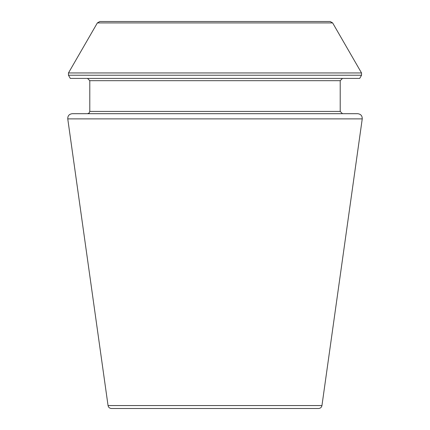 <?xml version="1.0" encoding="UTF-8"?>
<svg xmlns="http://www.w3.org/2000/svg" width="430" height="430" viewBox="0 0 430 430"><rect width="100%" height="100%" fill="white"/><g stroke="black" fill="none" stroke-linecap="round" stroke-linejoin="round"><path stroke-width="0.64" d="M362.243 118.884L321.952 405.56C321.554 407.377 320.425 408.36 318.571 408.5L111.429 408.5C109.553 408.344 108.43 407.361 108.048 405.56L67.757 118.884C67.698 115.799 69.203 114.068 72.267 113.697L357.733 113.697C360.797 114.068 362.302 115.799 362.243 118.884L67.757 118.884M361.528 75.234L359.69 78.41L70.31 78.41L68.472 75.234L68.472 72.955L361.528 72.955L361.528 75.234L68.472 75.234M342.484 113.697L340.205 111.418L340.205 80.689L342.484 78.41M332.643 22.924L97.357 22.924L99.825 21.5L330.175 21.5L332.643 22.924L361.528 72.955M321.952 405.56L108.048 405.56M340.205 80.689L89.795 80.689L87.516 78.41M340.205 111.418L89.795 111.418L89.795 80.689M89.795 111.418L89.139 113.02L87.516 113.697M97.357 22.924L68.472 72.955"/></g></svg>
